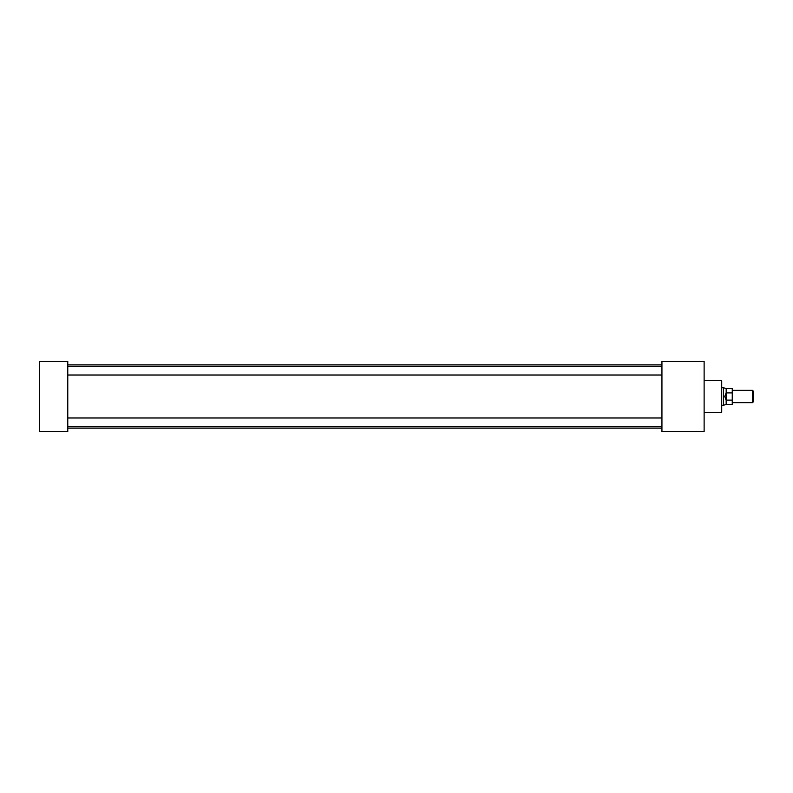 <?xml version="1.0" encoding="UTF-8"?>
<svg xmlns="http://www.w3.org/2000/svg" width="793" height="793" viewBox="0 0 793 793"><rect width="100%" height="100%" fill="white"/><g stroke="black" fill="none" stroke-linecap="round" stroke-linejoin="round"><path stroke-width="1.19" d="M704.125 380.68L721.709 380.68L721.709 412.32L704.125 412.32M67.772 361.34L67.772 431.66L39.65 431.66L39.65 361.34L67.772 361.34M661.937 361.34L661.937 431.66L704.125 431.66L704.125 361.34L661.937 361.34M752.507 390.354L753.35 391.197L753.35 401.803L752.507 402.646L752.507 390.354L732.256 390.354M726.101 400.168L724.762 396.5L726.101 392.832L726.18 404.4L723.494 405.273L723.494 387.727L721.709 387.727M732.256 392.892L726.18 392.892L726.18 388.6L732.256 388.6L732.256 404.4L726.18 404.4M732.256 400.108L726.18 400.108M661.937 375.01L67.772 375.01M661.937 426.763L67.772 426.763M661.937 428.161L67.772 428.161M661.937 364.839L67.772 364.839M661.937 417.99L67.772 417.99M661.937 366.237L67.772 366.237M752.507 402.646L732.256 402.646M723.494 405.273L721.709 405.273M726.18 388.6L723.494 387.727"/></g></svg>
